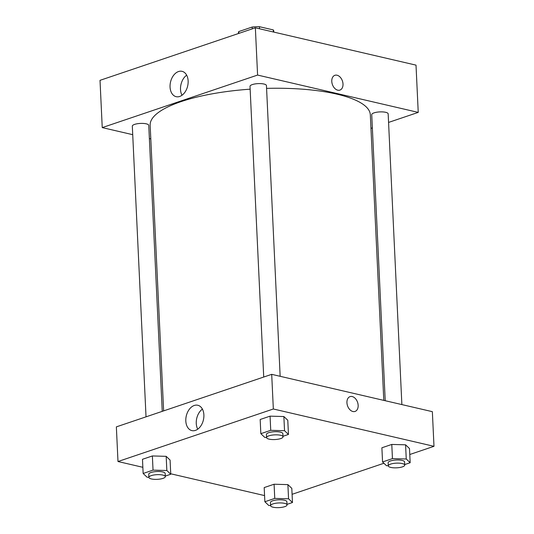 <?xml version="1.0" encoding="UTF-8"?>
<svg xmlns="http://www.w3.org/2000/svg" width="534" height="534" viewBox="0 0 534 534"><rect width="100%" height="100%" fill="white"/><g stroke="black" fill="none" stroke-linecap="round" stroke-linejoin="round"><path stroke-width="0.8" d="M238.832 33.402L238.745 31.586L252.155 27.047A17.675 5.026 177.3 0 1 259.431 26.7L273.295 29.924A17.675 5.026 177.3 0 1 273.735 30.952L273.788 32.093M238.745 31.586A17.675 5.026 177.3 0 0 238.431 32.621L238.471 33.522M252.235 28.863L252.155 27.047M273.388 32L273.295 29.924M259.524 28.776L259.431 26.7M416.013 65.135L255.359 27.808L100.012 80.34L255.359 27.808L416.013 65.135L418.235 112.394L388.565 122.426M162.236 411.36L148.752 125.37A8.224 2.343 177.3 0 0 140.422 123.421A8.224 2.343 177.3 0 0 132.319 126.144L146.029 416.84M150.802 138.88L149.373 138.546M132.719 134.681L102.241 127.599L257.588 75.067L418.235 112.394M370.963 128.38L372.358 127.906M401.875 404.585L388.165 113.849A8.224 2.343 177.3 0 0 379.834 111.9A8.224 2.343 177.3 0 0 371.731 114.623L385.221 400.714M280.156 376.303L266.446 85.567A8.224 2.343 177.3 0 0 258.122 83.618A8.224 2.343 177.3 0 0 250.012 86.341L263.723 377.037M383.792 400.387L370.322 114.803A110.204 31.359 177.3 0 0 266.579 88.384M250.146 89.178A110.204 31.359 177.3 0 0 150.154 125.183L163.631 410.886M188.135 80.948A13.01 8.791 103.1 0 1 176.153 96.681A13.01 8.791 103.1 0 1 170.533 82.016A13.01 8.791 103.1 0 1 182.041 71.329A13.01 8.791 103.1 0 1 188.135 80.948M257.588 75.067L255.359 27.808M102.241 127.599L100.012 80.34M331.781 81.395A7.816 5.313 -108.7 0 1 334.891 75.301A7.816 5.313 -108.7 0 1 342.428 81.001A7.816 5.313 -108.7 0 1 339.898 90.106A7.816 5.313 -108.7 0 1 331.781 81.395M186.66 75.181A13.01 8.791 -76.9 0 0 181.994 95.259M339.891 90.106A7.816 5.313 71.3 0 0 342.428 81.001A7.816 5.313 71.3 0 0 334.885 75.301M142.852 467.303L117.987 461.523L116.359 426.873L271.699 374.341L432.353 411.667L433.988 446.317L409.778 454.507M292.085 494.31L383.919 463.252M166.174 456.336L152.37 455.949L142.478 459.3L152.37 455.949L166.174 456.336L170.086 460.068L166.174 456.336L166.842 470.514L170.753 474.245L165.286 476.094M283.868 416.533L270.064 416.153L260.171 419.497L270.064 416.153L283.868 416.533L287.786 420.265L283.868 416.533L284.535 430.711L288.453 434.442L282.987 436.291M405.586 444.815L391.782 444.435L381.89 447.779L391.782 444.435L405.586 444.815L409.498 448.547L405.586 444.815L406.254 458.993L410.165 462.724L404.699 464.573M264.57 495.585L170.733 473.778M117.987 461.523L273.335 408.991L433.988 446.317M274.082 484.231L264.19 487.575L274.082 484.231L287.893 484.618L274.082 484.231L274.756 498.409L288.56 498.796L292.472 502.527L287.005 504.376M291.804 488.35L287.893 484.618L291.804 488.35L292.472 502.527M185.812 420.986A13.01 8.791 103.1 0 1 197.794 405.259A13.01 8.791 103.1 0 1 203.407 419.924A13.01 8.791 103.1 0 1 191.9 430.611A13.01 8.791 103.1 0 1 185.812 420.986M273.335 408.991L271.699 374.341M355.05 411.434A7.816 5.313 71.3 0 0 357.974 403.824A7.816 5.313 71.3 0 0 352.193 396.548A7.816 5.313 -108.7 0 1 357.974 403.824A7.816 5.313 -108.7 0 1 355.05 411.434A7.816 5.313 -108.7 0 1 347.514 405.733A7.816 5.313 -108.7 0 1 350.044 396.629A7.816 5.313 -108.7 0 1 352.193 396.548A7.816 5.313 71.3 0 0 350.044 396.629M202.406 409.104A13.01 8.791 -76.9 0 0 196.258 423.415A13.01 8.791 -76.9 0 0 197.74 429.189M148.879 477.256L147.057 477.202L143.145 473.471L153.038 470.127L166.842 470.514M165.313 476.622L165.166 473.471A8.224 2.343 177.3 0 0 156.842 471.522A8.224 2.343 177.3 0 0 148.732 474.245L148.886 477.396A8.224 2.343 177.3 0 0 151.389 478.945A8.224 2.343 177.3 0 0 160.36 479.018A8.224 2.343 177.3 0 0 165.313 476.622A8.224 2.343 177.3 0 0 156.989 474.673A8.224 2.343 177.3 0 0 148.886 477.396M170.753 474.245L170.086 460.068M143.145 473.471L142.478 459.3M153.038 470.127L152.37 455.949M266.573 437.453L264.757 437.406L260.839 433.675L270.731 430.324L284.535 430.711M283.013 436.819L282.86 433.668A8.224 2.343 177.3 0 0 274.536 431.719A8.224 2.343 177.3 0 0 266.433 434.442L266.579 437.593A8.224 2.343 177.3 0 0 269.083 439.142A8.224 2.343 177.3 0 0 278.054 439.215A8.224 2.343 177.3 0 0 283.013 436.819A8.224 2.343 177.3 0 0 274.683 434.87A8.224 2.343 177.3 0 0 266.579 437.593M288.453 434.442L287.786 420.265M260.839 433.675L260.171 419.497M270.731 430.324L270.064 416.153M270.591 505.538L268.776 505.484L264.864 501.753L274.756 498.409M287.032 504.904L286.885 501.753A8.224 2.343 177.3 0 0 278.554 499.804A8.224 2.343 177.3 0 0 270.451 502.527L270.598 505.678A8.224 2.343 177.3 0 0 273.108 507.22A8.224 2.343 177.3 0 0 282.072 507.3A8.224 2.343 177.3 0 0 287.032 504.904A8.224 2.343 177.3 0 0 278.708 502.955A8.224 2.343 177.3 0 0 270.598 505.678M288.56 498.796L287.893 484.618M264.864 501.753L264.19 487.575M388.291 465.735L386.469 465.681L382.558 461.95L392.45 458.606L406.254 458.993M404.725 465.101L404.578 461.95A8.224 2.343 177.3 0 0 396.255 460.001A8.224 2.343 177.3 0 0 388.145 462.724L388.298 465.875A8.224 2.343 177.3 0 0 390.801 467.424A8.224 2.343 177.3 0 0 399.772 467.497A8.224 2.343 177.3 0 0 404.725 465.101A8.224 2.343 177.3 0 0 396.402 463.152A8.224 2.343 177.3 0 0 388.298 465.875M410.165 462.724L409.498 448.547M382.558 461.95L381.89 447.779M392.45 458.606L391.782 444.435"/></g></svg>
